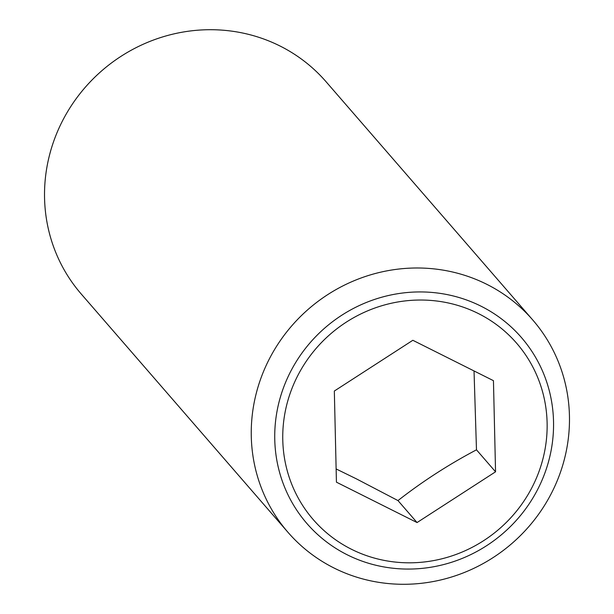 <?xml version="1.0" encoding="UTF-8"?>
<svg xmlns="http://www.w3.org/2000/svg" width="614" height="614" viewBox="0 0 614 614"><rect width="100%" height="100%" fill="white"/><g stroke="black" fill="none" stroke-linecap="round" stroke-linejoin="round"><path stroke-width="0.92" d="M336.134 468.95L356.312 478.813L397.979 500.579C422.309 481.545 448.481 464.621 476.479 449.824L474.031 370.94M333.985 567.996A162.019 155.181 139.1 0 0 533.175 521.401A162.019 155.181 139.1 0 0 532.745 319.971A162.019 155.181 139.1 0 0 486.749 284.29A162.019 155.181 139.1 0 0 287.552 330.885A162.019 155.181 139.1 0 0 287.981 532.315A162.019 155.181 139.1 0 0 333.985 567.996M481.069 306.209A141.957 135.97 -40.9 0 1 536.444 491.776A141.957 135.97 -40.9 0 1 347.217 554.787A141.957 135.97 -40.9 0 1 291.842 369.229A141.957 135.97 -40.9 0 1 481.069 306.209M532.745 319.971L326.019 81.685A162.019 155.181 139.1 0 0 280.015 46.004A162.019 155.181 139.1 0 0 80.825 92.599A162.019 155.181 139.1 0 0 81.255 294.029L287.981 532.315M530.918 489.519A134.612 128.932 139.1 0 0 478.398 313.562A134.612 128.932 139.1 0 0 298.972 373.32A134.612 128.932 139.1 0 0 351.484 549.277A134.612 128.932 139.1 0 0 530.918 489.519M397.979 500.579L417.052 522.56L336.434 482.174L334.331 391.034L412.838 340.286L493.449 380.672L495.552 471.805L417.052 522.56M476.479 449.824L495.552 471.805"/></g></svg>
